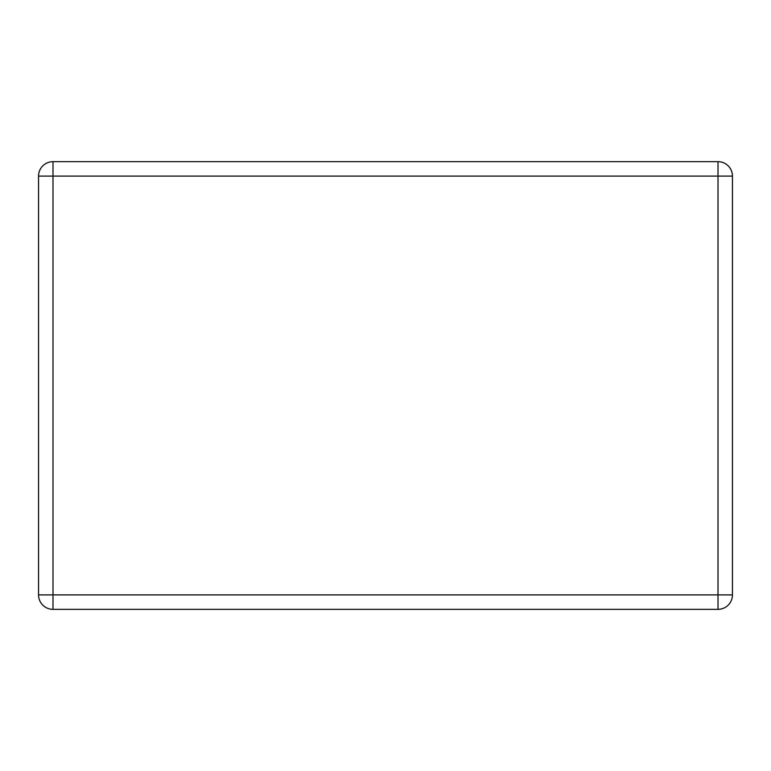 <?xml version="1.0" encoding="UTF-8"?>
<svg xmlns="http://www.w3.org/2000/svg" width="771" height="771" viewBox="0 0 771 771"><rect width="100%" height="100%" fill="white"/><g stroke="black" fill="none" stroke-linecap="round" stroke-linejoin="round"><path stroke-width="1.16" d="M52.987 161.659L718.013 161.659A14.437 14.437 0 0 1 732.45 176.096L732.45 594.904A14.437 14.437 0 0 1 718.013 609.341L52.987 609.341A14.437 14.437 0 0 1 38.55 594.904L38.55 176.096A14.437 14.437 0 0 1 52.987 161.659L52.987 594.904L718.013 594.904L718.013 176.096L38.55 176.096M732.45 594.904L718.013 594.904L718.013 609.341M52.987 609.341L52.987 594.904L38.55 594.904M718.013 161.659L718.013 176.096L732.45 176.096"/></g></svg>
